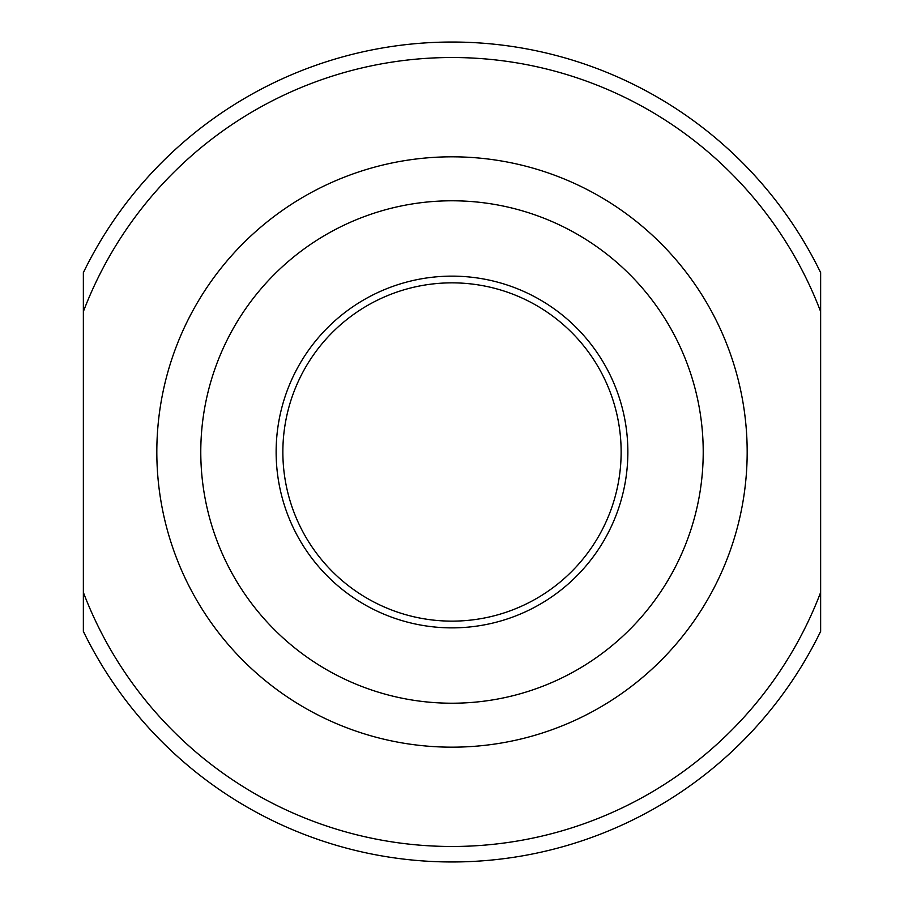 <?xml version="1.0" encoding="UTF-8"?>
<svg xmlns="http://www.w3.org/2000/svg" width="904" height="904" viewBox="0 0 904 904"><rect width="100%" height="100%" fill="white"/><g stroke="black" fill="none" stroke-linecap="round" stroke-linejoin="round"><path stroke-width="1.36" d="M820.64 311.609L820.64 272.624A409.964 409.964 0 0 0 83.36 272.624L83.36 311.609A394.46 394.46 0 0 1 820.64 311.609L820.64 592.391A394.46 394.46 0 0 1 83.36 592.391L83.36 631.376A409.964 409.964 0 0 0 820.64 631.376L820.64 592.391M83.36 311.609L83.36 592.391M452 747.167A295.167 295.167 0 0 1 196.371 304.411A295.167 295.167 0 0 1 707.629 304.411A295.167 295.167 0 0 1 452 747.167M452 276.138A175.862 175.862 0 0 0 299.699 539.937A175.862 175.862 0 0 0 604.301 539.937A175.862 175.862 0 0 0 452 276.138M452 282.85A169.15 169.15 0 0 1 598.482 536.569A169.15 169.15 0 0 1 305.518 536.569A169.15 169.15 0 0 1 452 282.85M452 703.222A251.222 251.222 0 0 0 669.559 326.389A251.222 251.222 0 0 0 234.441 326.389A251.222 251.222 0 0 0 452 703.222"/></g></svg>
